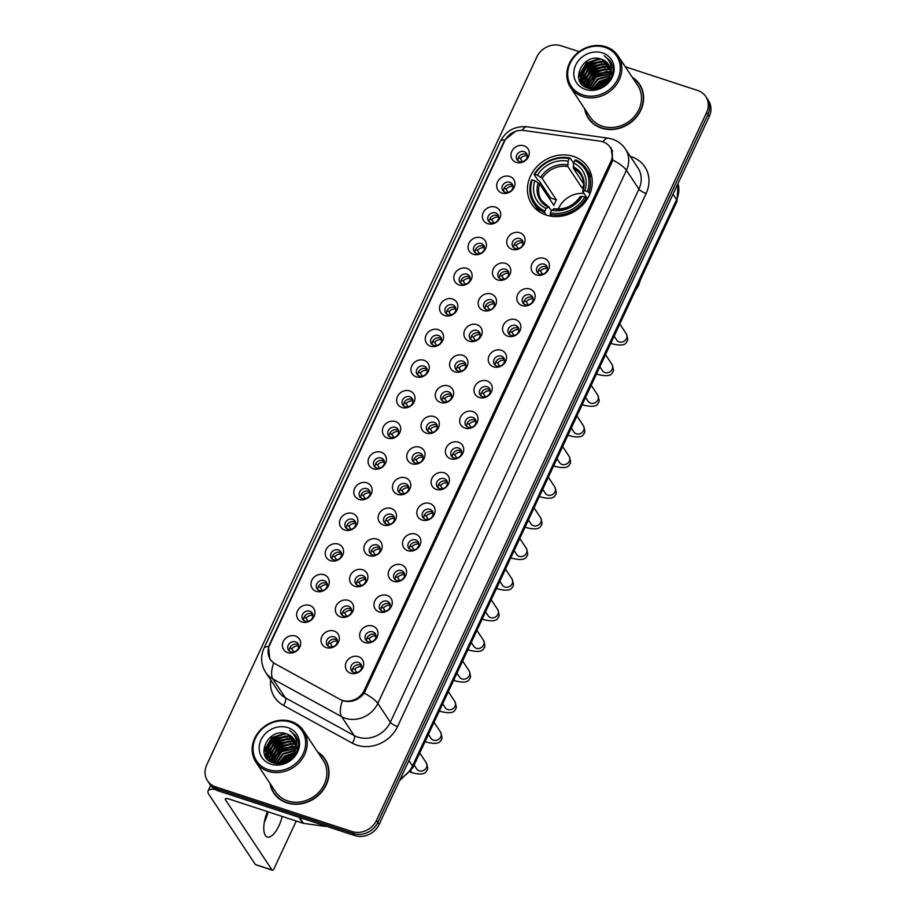 <?xml version="1.0" encoding="UTF-8"?>
<svg xmlns="http://www.w3.org/2000/svg" width="916" height="916" viewBox="0 0 916 916"><rect width="100%" height="100%" fill="white"/><g stroke="black" fill="none" stroke-linecap="round" stroke-linejoin="round"><path stroke-width="1.37" d="M573.519 156.407A33.606 29.564 -33.6 0 0 535.883 167.777A33.606 29.564 -33.6 0 0 531.841 204.302A33.606 29.564 -33.6 0 0 546.176 215.031A33.606 29.564 -33.6 0 0 583.813 203.673A33.606 29.564 -33.6 0 0 587.854 167.147A33.606 29.564 -33.6 0 0 573.519 156.407M501.968 193.036A9.515 8.37 146.4 0 1 497.514 182.021A9.515 8.37 146.4 0 1 509.697 176.445A9.515 8.37 146.4 0 1 514.151 187.459A9.515 8.37 146.4 0 1 501.968 193.036M509.823 182.273A5.702 5.015 -33.6 0 0 503.434 184.208A5.702 5.015 -33.6 0 0 502.747 190.414A5.702 5.015 -33.6 0 0 505.174 192.234A5.702 5.015 -33.6 0 0 511.563 190.299A5.702 5.015 -33.6 0 0 512.25 184.105A5.702 5.015 -33.6 0 0 509.823 182.273M487.678 223.676A9.515 8.37 146.4 0 1 483.224 212.661A9.515 8.37 146.4 0 1 495.407 207.085A9.515 8.37 146.4 0 1 499.861 218.1A9.515 8.37 146.4 0 1 487.678 223.676M495.533 212.913A5.702 5.015 -33.6 0 0 489.144 214.848A5.702 5.015 -33.6 0 0 488.457 221.042A5.702 5.015 -33.6 0 0 490.896 222.874A5.702 5.015 -33.6 0 0 497.285 220.939A5.702 5.015 -33.6 0 0 497.972 214.733A5.702 5.015 -33.6 0 0 495.533 212.913M473.389 254.316A9.515 8.37 146.4 0 1 468.935 243.29A9.515 8.37 146.4 0 1 481.129 237.725A9.515 8.37 146.4 0 1 485.583 248.74A9.515 8.37 146.4 0 1 473.389 254.316M481.244 243.553A5.702 5.015 -33.6 0 0 474.854 245.488A5.702 5.015 -33.6 0 0 474.167 251.682A5.702 5.015 -33.6 0 0 476.606 253.503A5.702 5.015 -33.6 0 0 482.995 251.579A5.702 5.015 -33.6 0 0 483.682 245.374A5.702 5.015 -33.6 0 0 481.244 243.553M459.099 284.956A9.515 8.37 146.4 0 1 454.645 273.93A9.515 8.37 146.4 0 1 466.839 268.365A9.515 8.37 146.4 0 1 471.293 279.38A9.515 8.37 146.4 0 1 459.099 284.956M466.954 274.193A5.702 5.015 -33.6 0 0 460.565 276.117A5.702 5.015 -33.6 0 0 459.878 282.323A5.702 5.015 -33.6 0 0 462.317 284.143A5.702 5.015 -33.6 0 0 468.706 282.22A5.702 5.015 -33.6 0 0 469.393 276.014A5.702 5.015 -33.6 0 0 466.954 274.193M444.81 315.596A9.515 8.37 146.4 0 1 440.367 304.57A9.515 8.37 146.4 0 1 452.55 298.994A9.515 8.37 146.4 0 1 457.004 310.02A9.515 8.37 146.4 0 1 444.81 315.596M452.676 304.833A5.702 5.015 -33.6 0 0 446.275 306.757A5.702 5.015 -33.6 0 0 445.6 312.963A5.702 5.015 -33.6 0 0 448.027 314.783A5.702 5.015 -33.6 0 0 454.416 312.86A5.702 5.015 -33.6 0 0 455.103 306.654A5.702 5.015 -33.6 0 0 452.676 304.833M430.531 346.225A9.515 8.37 146.4 0 1 426.077 335.21A9.515 8.37 146.4 0 1 438.26 329.634A9.515 8.37 146.4 0 1 442.714 340.66A9.515 8.37 146.4 0 1 430.531 346.225M438.386 335.474A5.702 5.015 -33.6 0 0 431.997 337.397A5.702 5.015 -33.6 0 0 431.31 343.603A5.702 5.015 -33.6 0 0 433.737 345.424A5.702 5.015 -33.6 0 0 440.138 343.5A5.702 5.015 -33.6 0 0 440.814 337.294A5.702 5.015 -33.6 0 0 438.386 335.474M416.242 376.865A9.515 8.37 146.4 0 1 411.788 365.85A9.515 8.37 146.4 0 1 423.982 360.274A9.515 8.37 146.4 0 1 428.425 371.301A9.515 8.37 146.4 0 1 416.242 376.865M424.097 366.102A5.702 5.015 -33.6 0 0 417.707 368.037A5.702 5.015 -33.6 0 0 417.02 374.243A5.702 5.015 -33.6 0 0 419.459 376.064A5.702 5.015 -33.6 0 0 425.848 374.129A5.702 5.015 -33.6 0 0 426.535 367.934A5.702 5.015 -33.6 0 0 424.097 366.102M401.952 407.505A9.515 8.37 146.4 0 1 397.498 396.491A9.515 8.37 146.4 0 1 409.692 390.914A9.515 8.37 146.4 0 1 414.147 401.929A9.515 8.37 146.4 0 1 401.952 407.505M409.807 396.743A5.702 5.015 -33.6 0 0 403.418 398.678A5.702 5.015 -33.6 0 0 402.731 404.883A5.702 5.015 -33.6 0 0 405.17 406.704A5.702 5.015 -33.6 0 0 411.559 404.769A5.702 5.015 -33.6 0 0 412.246 398.575A5.702 5.015 -33.6 0 0 409.807 396.743M387.663 438.146A9.515 8.37 146.4 0 1 383.22 427.131A9.515 8.37 146.4 0 1 395.403 421.555A9.515 8.37 146.4 0 1 399.857 432.57A9.515 8.37 146.4 0 1 387.663 438.146M395.529 427.383A5.702 5.015 -33.6 0 0 389.128 429.318A5.702 5.015 -33.6 0 0 388.453 435.512A5.702 5.015 -33.6 0 0 390.88 437.344A5.702 5.015 -33.6 0 0 397.269 435.409A5.702 5.015 -33.6 0 0 397.956 429.203A5.702 5.015 -33.6 0 0 395.529 427.383M373.385 468.786A9.515 8.37 146.4 0 1 368.93 457.76A9.515 8.37 146.4 0 1 381.113 452.195A9.515 8.37 146.4 0 1 385.567 463.21A9.515 8.37 146.4 0 1 373.385 468.786M381.239 458.023A5.702 5.015 -33.6 0 0 374.85 459.958A5.702 5.015 -33.6 0 0 374.163 466.152A5.702 5.015 -33.6 0 0 376.59 467.973A5.702 5.015 -33.6 0 0 382.98 466.049A5.702 5.015 -33.6 0 0 383.667 459.843A5.702 5.015 -33.6 0 0 381.239 458.023M359.095 499.426A9.515 8.37 146.4 0 1 354.641 488.4A9.515 8.37 146.4 0 1 366.835 482.835A9.515 8.37 146.4 0 1 371.278 493.85A9.515 8.37 146.4 0 1 359.095 499.426M366.95 488.663A5.702 5.015 -33.6 0 0 360.56 490.587A5.702 5.015 -33.6 0 0 359.874 496.793A5.702 5.015 -33.6 0 0 362.312 498.613A5.702 5.015 -33.6 0 0 368.701 496.69A5.702 5.015 -33.6 0 0 369.388 490.484A5.702 5.015 -33.6 0 0 366.95 488.663M344.805 530.055A9.515 8.37 146.4 0 1 340.351 519.04A9.515 8.37 146.4 0 1 352.546 513.464A9.515 8.37 146.4 0 1 357 524.49A9.515 8.37 146.4 0 1 344.805 530.055M352.66 519.303A5.702 5.015 -33.6 0 0 346.271 521.227A5.702 5.015 -33.6 0 0 345.584 527.433A5.702 5.015 -33.6 0 0 348.023 529.253A5.702 5.015 -33.6 0 0 354.412 527.33A5.702 5.015 -33.6 0 0 355.099 521.124A5.702 5.015 -33.6 0 0 352.66 519.303M330.516 560.695A9.515 8.37 146.4 0 1 326.062 549.68A9.515 8.37 146.4 0 1 338.256 544.104A9.515 8.37 146.4 0 1 342.71 555.13A9.515 8.37 146.4 0 1 330.516 560.695M338.37 549.943A5.702 5.015 -33.6 0 0 331.981 551.867A5.702 5.015 -33.6 0 0 331.294 558.073A5.702 5.015 -33.6 0 0 333.733 559.894A5.702 5.015 -33.6 0 0 340.122 557.97A5.702 5.015 -33.6 0 0 340.809 551.764A5.702 5.015 -33.6 0 0 338.37 549.943M316.238 591.335A9.515 8.37 146.4 0 1 311.784 580.32A9.515 8.37 146.4 0 1 323.966 574.744A9.515 8.37 146.4 0 1 328.42 585.771A9.515 8.37 146.4 0 1 316.238 591.335M324.092 580.572A5.702 5.015 -33.6 0 0 317.703 582.507A5.702 5.015 -33.6 0 0 317.016 588.713A5.702 5.015 -33.6 0 0 319.444 590.534A5.702 5.015 -33.6 0 0 325.833 588.599A5.702 5.015 -33.6 0 0 326.52 582.404A5.702 5.015 -33.6 0 0 324.092 580.572M301.948 621.975A9.515 8.37 146.4 0 1 297.494 610.961A9.515 8.37 146.4 0 1 309.677 605.384A9.515 8.37 146.4 0 1 314.131 616.399A9.515 8.37 146.4 0 1 301.948 621.975M309.803 611.212A5.702 5.015 -33.6 0 0 303.414 613.148A5.702 5.015 -33.6 0 0 302.727 619.353A5.702 5.015 -33.6 0 0 305.154 621.174A5.702 5.015 -33.6 0 0 311.555 619.239A5.702 5.015 -33.6 0 0 312.23 613.044A5.702 5.015 -33.6 0 0 309.803 611.212M287.658 652.616A9.515 8.37 146.4 0 1 283.204 641.601A9.515 8.37 146.4 0 1 295.399 636.025A9.515 8.37 146.4 0 1 299.853 647.04A9.515 8.37 146.4 0 1 287.658 652.616M295.513 641.853A5.702 5.015 -33.6 0 0 289.124 643.788A5.702 5.015 -33.6 0 0 288.437 649.982A5.702 5.015 -33.6 0 0 290.876 651.814A5.702 5.015 -33.6 0 0 297.265 649.879A5.702 5.015 -33.6 0 0 297.952 643.673A5.702 5.015 -33.6 0 0 295.513 641.853M516.246 162.395A9.515 8.37 146.4 0 1 511.804 151.38A9.515 8.37 146.4 0 1 523.986 145.804A9.515 8.37 146.4 0 1 528.44 156.831A9.515 8.37 146.4 0 1 516.246 162.395M524.101 151.632A5.702 5.015 -33.6 0 0 517.712 153.567A5.702 5.015 -33.6 0 0 517.025 159.773A5.702 5.015 -33.6 0 0 519.464 161.594A5.702 5.015 -33.6 0 0 525.853 159.659A5.702 5.015 -33.6 0 0 526.54 153.464A5.702 5.015 -33.6 0 0 524.101 151.632M512.044 249.312A9.515 8.37 146.4 0 1 507.59 238.286A9.515 8.37 146.4 0 1 519.773 232.721A9.515 8.37 146.4 0 1 524.227 243.736A9.515 8.37 146.4 0 1 512.044 249.312M519.899 238.549A5.702 5.015 -33.6 0 0 513.51 240.473A5.702 5.015 -33.6 0 0 512.823 246.679A5.702 5.015 -33.6 0 0 515.25 248.499A5.702 5.015 -33.6 0 0 521.639 246.576A5.702 5.015 -33.6 0 0 522.326 240.37A5.702 5.015 -33.6 0 0 519.899 238.549M497.754 279.952A9.515 8.37 146.4 0 1 493.3 268.926A9.515 8.37 146.4 0 1 505.483 263.361A9.515 8.37 146.4 0 1 509.937 274.376A9.515 8.37 146.4 0 1 497.754 279.952M505.609 269.19A5.702 5.015 -33.6 0 0 499.22 271.113A5.702 5.015 -33.6 0 0 498.533 277.319A5.702 5.015 -33.6 0 0 500.972 279.14A5.702 5.015 -33.6 0 0 507.361 277.216A5.702 5.015 -33.6 0 0 508.048 271.01A5.702 5.015 -33.6 0 0 505.609 269.19M483.465 310.581A9.515 8.37 146.4 0 1 479.011 299.566A9.515 8.37 146.4 0 1 491.205 293.99A9.515 8.37 146.4 0 1 495.659 305.017A9.515 8.37 146.4 0 1 483.465 310.581M491.32 299.83A5.702 5.015 -33.6 0 0 484.93 301.753A5.702 5.015 -33.6 0 0 484.243 307.959A5.702 5.015 -33.6 0 0 486.682 309.78A5.702 5.015 -33.6 0 0 493.071 307.856A5.702 5.015 -33.6 0 0 493.758 301.65A5.702 5.015 -33.6 0 0 491.32 299.83M469.175 341.221A9.515 8.37 146.4 0 1 464.721 330.207A9.515 8.37 146.4 0 1 476.915 324.63A9.515 8.37 146.4 0 1 481.369 335.657A9.515 8.37 146.4 0 1 469.175 341.221M477.03 330.47A5.702 5.015 -33.6 0 0 470.641 332.394A5.702 5.015 -33.6 0 0 469.954 338.599A5.702 5.015 -33.6 0 0 472.393 340.42A5.702 5.015 -33.6 0 0 478.782 338.485A5.702 5.015 -33.6 0 0 479.469 332.29A5.702 5.015 -33.6 0 0 477.03 330.47M454.886 371.862A9.515 8.37 146.4 0 1 450.443 360.847A9.515 8.37 146.4 0 1 462.626 355.271A9.515 8.37 146.4 0 1 467.08 366.297A9.515 8.37 146.4 0 1 454.886 371.862M462.752 361.099A5.702 5.015 -33.6 0 0 456.351 363.034A5.702 5.015 -33.6 0 0 455.676 369.24A5.702 5.015 -33.6 0 0 458.103 371.06A5.702 5.015 -33.6 0 0 464.492 369.125A5.702 5.015 -33.6 0 0 465.179 362.931A5.702 5.015 -33.6 0 0 462.752 361.099M440.607 402.502A9.515 8.37 146.4 0 1 436.153 391.487A9.515 8.37 146.4 0 1 448.336 385.911A9.515 8.37 146.4 0 1 452.79 396.926A9.515 8.37 146.4 0 1 440.607 402.502M448.462 391.739A5.702 5.015 -33.6 0 0 442.073 393.674A5.702 5.015 -33.6 0 0 441.386 399.868A5.702 5.015 -33.6 0 0 443.813 401.7A5.702 5.015 -33.6 0 0 450.214 399.765A5.702 5.015 -33.6 0 0 450.89 393.559A5.702 5.015 -33.6 0 0 448.462 391.739M426.318 433.142A9.515 8.37 146.4 0 1 421.864 422.116A9.515 8.37 146.4 0 1 434.058 416.551A9.515 8.37 146.4 0 1 438.501 427.566A9.515 8.37 146.4 0 1 426.318 433.142M434.173 422.379A5.702 5.015 -33.6 0 0 427.783 424.314A5.702 5.015 -33.6 0 0 427.096 430.509A5.702 5.015 -33.6 0 0 429.535 432.341A5.702 5.015 -33.6 0 0 435.924 430.405A5.702 5.015 -33.6 0 0 436.611 424.2A5.702 5.015 -33.6 0 0 434.173 422.379M412.028 463.782A9.515 8.37 146.4 0 1 407.574 452.756A9.515 8.37 146.4 0 1 419.768 447.191A9.515 8.37 146.4 0 1 424.223 458.206A9.515 8.37 146.4 0 1 412.028 463.782M419.883 453.019A5.702 5.015 -33.6 0 0 413.494 454.943A5.702 5.015 -33.6 0 0 412.807 461.149A5.702 5.015 -33.6 0 0 415.246 462.969A5.702 5.015 -33.6 0 0 421.635 461.046A5.702 5.015 -33.6 0 0 422.322 454.84A5.702 5.015 -33.6 0 0 419.883 453.019M397.739 494.422A9.515 8.37 146.4 0 1 393.296 483.396A9.515 8.37 146.4 0 1 405.479 477.831A9.515 8.37 146.4 0 1 409.933 488.846A9.515 8.37 146.4 0 1 397.739 494.422M405.605 483.659A5.702 5.015 -33.6 0 0 399.204 485.583A5.702 5.015 -33.6 0 0 398.529 491.789A5.702 5.015 -33.6 0 0 400.956 493.61A5.702 5.015 -33.6 0 0 407.345 491.686A5.702 5.015 -33.6 0 0 408.032 485.48A5.702 5.015 -33.6 0 0 405.605 483.659M383.46 525.051A9.515 8.37 146.4 0 1 379.006 514.036A9.515 8.37 146.4 0 1 391.189 508.46A9.515 8.37 146.4 0 1 395.643 519.486A9.515 8.37 146.4 0 1 383.46 525.051M391.315 514.3A5.702 5.015 -33.6 0 0 384.926 516.223A5.702 5.015 -33.6 0 0 384.239 522.429A5.702 5.015 -33.6 0 0 386.666 524.25A5.702 5.015 -33.6 0 0 393.067 522.326A5.702 5.015 -33.6 0 0 393.743 516.12A5.702 5.015 -33.6 0 0 391.315 514.3M369.171 555.691A9.515 8.37 146.4 0 1 364.717 544.677A9.515 8.37 146.4 0 1 376.911 539.1A9.515 8.37 146.4 0 1 381.354 550.127A9.515 8.37 146.4 0 1 369.171 555.691M377.026 544.94A5.702 5.015 -33.6 0 0 370.637 546.863A5.702 5.015 -33.6 0 0 369.95 553.069A5.702 5.015 -33.6 0 0 372.388 554.89A5.702 5.015 -33.6 0 0 378.777 552.955A5.702 5.015 -33.6 0 0 379.464 546.76A5.702 5.015 -33.6 0 0 377.026 544.94M354.881 586.332A9.515 8.37 146.4 0 1 350.427 575.317A9.515 8.37 146.4 0 1 362.621 569.741A9.515 8.37 146.4 0 1 367.076 580.767A9.515 8.37 146.4 0 1 354.881 586.332M362.736 575.569A5.702 5.015 -33.6 0 0 356.347 577.504A5.702 5.015 -33.6 0 0 355.66 583.71A5.702 5.015 -33.6 0 0 358.099 585.53A5.702 5.015 -33.6 0 0 364.488 583.595A5.702 5.015 -33.6 0 0 365.175 577.401A5.702 5.015 -33.6 0 0 362.736 575.569M340.592 616.972A9.515 8.37 146.4 0 1 336.138 605.957A9.515 8.37 146.4 0 1 348.332 600.381A9.515 8.37 146.4 0 1 352.786 611.396A9.515 8.37 146.4 0 1 340.592 616.972M348.446 606.209A5.702 5.015 -33.6 0 0 342.057 608.144A5.702 5.015 -33.6 0 0 341.37 614.338A5.702 5.015 -33.6 0 0 343.809 616.17A5.702 5.015 -33.6 0 0 350.198 614.235A5.702 5.015 -33.6 0 0 350.885 608.029A5.702 5.015 -33.6 0 0 348.446 606.209M326.314 647.612A9.515 8.37 146.4 0 1 321.86 636.586A9.515 8.37 146.4 0 1 334.042 631.021A9.515 8.37 146.4 0 1 338.496 642.036A9.515 8.37 146.4 0 1 326.314 647.612M334.168 636.849A5.702 5.015 -33.6 0 0 327.779 638.784A5.702 5.015 -33.6 0 0 327.092 644.978A5.702 5.015 -33.6 0 0 329.52 646.81A5.702 5.015 -33.6 0 0 335.909 644.875A5.702 5.015 -33.6 0 0 336.596 638.67A5.702 5.015 -33.6 0 0 334.168 636.849M536.398 274.949A9.515 8.37 146.4 0 1 531.956 263.923A9.515 8.37 146.4 0 1 544.138 258.358A9.515 8.37 146.4 0 1 548.592 269.373A9.515 8.37 146.4 0 1 536.398 274.949M544.264 264.186A5.702 5.015 -33.6 0 0 537.864 266.109A5.702 5.015 -33.6 0 0 537.188 272.315A5.702 5.015 -33.6 0 0 539.616 274.136A5.702 5.015 -33.6 0 0 546.005 272.212A5.702 5.015 -33.6 0 0 546.692 266.006A5.702 5.015 -33.6 0 0 544.264 264.186M522.12 305.578A9.515 8.37 146.4 0 1 517.666 294.563A9.515 8.37 146.4 0 1 529.849 288.987A9.515 8.37 146.4 0 1 534.303 300.013A9.515 8.37 146.4 0 1 522.12 305.578M529.975 294.826A5.702 5.015 -33.6 0 0 523.586 296.75A5.702 5.015 -33.6 0 0 522.899 302.956A5.702 5.015 -33.6 0 0 525.326 304.776A5.702 5.015 -33.6 0 0 531.715 302.853A5.702 5.015 -33.6 0 0 532.402 296.647A5.702 5.015 -33.6 0 0 529.975 294.826M507.83 336.218A9.515 8.37 146.4 0 1 503.376 325.203A9.515 8.37 146.4 0 1 515.571 319.627A9.515 8.37 146.4 0 1 520.013 330.653A9.515 8.37 146.4 0 1 507.83 336.218M515.685 325.455A5.702 5.015 -33.6 0 0 509.296 327.39A5.702 5.015 -33.6 0 0 508.609 333.596A5.702 5.015 -33.6 0 0 511.048 335.416A5.702 5.015 -33.6 0 0 517.437 333.481A5.702 5.015 -33.6 0 0 518.124 327.287A5.702 5.015 -33.6 0 0 515.685 325.455M493.541 366.858A9.515 8.37 146.4 0 1 489.087 355.843A9.515 8.37 146.4 0 1 501.281 350.267A9.515 8.37 146.4 0 1 505.735 361.282A9.515 8.37 146.4 0 1 493.541 366.858M501.395 356.095A5.702 5.015 -33.6 0 0 495.006 358.03A5.702 5.015 -33.6 0 0 494.319 364.236A5.702 5.015 -33.6 0 0 496.758 366.056A5.702 5.015 -33.6 0 0 503.147 364.121A5.702 5.015 -33.6 0 0 503.834 357.927A5.702 5.015 -33.6 0 0 501.395 356.095M479.251 397.498A9.515 8.37 146.4 0 1 474.797 386.483A9.515 8.37 146.4 0 1 486.991 380.907A9.515 8.37 146.4 0 1 491.445 391.922A9.515 8.37 146.4 0 1 479.251 397.498M487.106 386.735A5.702 5.015 -33.6 0 0 480.717 388.67A5.702 5.015 -33.6 0 0 480.03 394.865A5.702 5.015 -33.6 0 0 482.469 396.697A5.702 5.015 -33.6 0 0 488.858 394.762A5.702 5.015 -33.6 0 0 489.545 388.556A5.702 5.015 -33.6 0 0 487.106 386.735M464.973 428.138A9.515 8.37 146.4 0 1 460.519 417.112A9.515 8.37 146.4 0 1 472.702 411.547A9.515 8.37 146.4 0 1 477.156 422.562A9.515 8.37 146.4 0 1 464.973 428.138M472.828 417.375A5.702 5.015 -33.6 0 0 466.439 419.31A5.702 5.015 -33.6 0 0 465.752 425.505A5.702 5.015 -33.6 0 0 468.179 427.325A5.702 5.015 -33.6 0 0 474.568 425.402A5.702 5.015 -33.6 0 0 475.255 419.196A5.702 5.015 -33.6 0 0 472.828 417.375M450.683 458.779A9.515 8.37 146.4 0 1 446.229 447.752A9.515 8.37 146.4 0 1 458.412 442.188A9.515 8.37 146.4 0 1 462.866 453.202A9.515 8.37 146.4 0 1 450.683 458.779M458.538 448.016A5.702 5.015 -33.6 0 0 452.149 449.939A5.702 5.015 -33.6 0 0 451.462 456.145A5.702 5.015 -33.6 0 0 453.889 457.966A5.702 5.015 -33.6 0 0 460.29 456.042A5.702 5.015 -33.6 0 0 460.966 449.836A5.702 5.015 -33.6 0 0 458.538 448.016M436.394 489.419A9.515 8.37 146.4 0 1 431.94 478.392A9.515 8.37 146.4 0 1 444.134 472.816A9.515 8.37 146.4 0 1 448.577 483.843A9.515 8.37 146.4 0 1 436.394 489.419M444.249 478.656A5.702 5.015 -33.6 0 0 437.859 480.579A5.702 5.015 -33.6 0 0 437.172 486.785A5.702 5.015 -33.6 0 0 439.611 488.606A5.702 5.015 -33.6 0 0 446 486.682A5.702 5.015 -33.6 0 0 446.687 480.476A5.702 5.015 -33.6 0 0 444.249 478.656M422.104 520.048A9.515 8.37 146.4 0 1 417.65 509.033A9.515 8.37 146.4 0 1 429.844 503.457A9.515 8.37 146.4 0 1 434.299 514.483A9.515 8.37 146.4 0 1 422.104 520.048M429.959 509.296A5.702 5.015 -33.6 0 0 423.57 511.22A5.702 5.015 -33.6 0 0 422.883 517.425A5.702 5.015 -33.6 0 0 425.322 519.246A5.702 5.015 -33.6 0 0 431.711 517.322A5.702 5.015 -33.6 0 0 432.398 511.117A5.702 5.015 -33.6 0 0 429.959 509.296M407.815 550.688A9.515 8.37 146.4 0 1 403.372 539.673A9.515 8.37 146.4 0 1 415.555 534.097A9.515 8.37 146.4 0 1 420.009 545.123A9.515 8.37 146.4 0 1 407.815 550.688M415.681 539.925A5.702 5.015 -33.6 0 0 409.28 541.86A5.702 5.015 -33.6 0 0 408.605 548.066A5.702 5.015 -33.6 0 0 411.032 549.886A5.702 5.015 -33.6 0 0 417.421 547.951A5.702 5.015 -33.6 0 0 418.108 541.757A5.702 5.015 -33.6 0 0 415.681 539.925M393.536 581.328A9.515 8.37 146.4 0 1 389.082 570.313A9.515 8.37 146.4 0 1 401.265 564.737A9.515 8.37 146.4 0 1 405.719 575.752A9.515 8.37 146.4 0 1 393.536 581.328M401.391 570.565A5.702 5.015 -33.6 0 0 395.002 572.5A5.702 5.015 -33.6 0 0 394.315 578.706A5.702 5.015 -33.6 0 0 396.743 580.526A5.702 5.015 -33.6 0 0 403.143 578.591A5.702 5.015 -33.6 0 0 403.819 572.397A5.702 5.015 -33.6 0 0 401.391 570.565M379.247 611.968A9.515 8.37 146.4 0 1 374.793 600.953A9.515 8.37 146.4 0 1 386.987 595.377A9.515 8.37 146.4 0 1 391.43 606.392A9.515 8.37 146.4 0 1 379.247 611.968M387.102 601.205A5.702 5.015 -33.6 0 0 380.713 603.14A5.702 5.015 -33.6 0 0 380.025 609.335A5.702 5.015 -33.6 0 0 382.464 611.167A5.702 5.015 -33.6 0 0 388.853 609.232A5.702 5.015 -33.6 0 0 389.54 603.026A5.702 5.015 -33.6 0 0 387.102 601.205M364.957 642.608A9.515 8.37 146.4 0 1 360.503 631.582A9.515 8.37 146.4 0 1 372.697 626.017A9.515 8.37 146.4 0 1 377.152 637.032A9.515 8.37 146.4 0 1 364.957 642.608M372.812 631.845A5.702 5.015 -33.6 0 0 366.423 633.78A5.702 5.015 -33.6 0 0 365.736 639.975A5.702 5.015 -33.6 0 0 368.175 641.795A5.702 5.015 -33.6 0 0 374.564 639.872A5.702 5.015 -33.6 0 0 375.251 633.666A5.702 5.015 -33.6 0 0 372.812 631.845M350.668 673.249A9.515 8.37 146.4 0 1 346.225 662.222A9.515 8.37 146.4 0 1 358.408 656.658A9.515 8.37 146.4 0 1 362.862 667.672A9.515 8.37 146.4 0 1 350.668 673.249M358.522 662.486A5.702 5.015 -33.6 0 0 352.133 664.409A5.702 5.015 -33.6 0 0 351.446 670.615A5.702 5.015 -33.6 0 0 353.885 672.436A5.702 5.015 -33.6 0 0 360.274 670.512A5.702 5.015 -33.6 0 0 360.961 664.306A5.702 5.015 -33.6 0 0 358.522 662.486M503.8 191.524A5.702 5.015 146.4 0 1 505.701 186.108A5.702 5.015 146.4 0 1 511.483 184.792A5.702 5.015 146.4 0 1 512.868 185.501M489.51 222.153A5.702 5.015 146.4 0 1 491.423 216.749A5.702 5.015 146.4 0 1 497.205 215.432A5.702 5.015 146.4 0 1 498.579 216.142M475.221 252.793A5.702 5.015 146.4 0 1 477.133 247.389A5.702 5.015 146.4 0 1 482.915 246.072A5.702 5.015 146.4 0 1 484.289 246.782M460.931 283.433A5.702 5.015 146.4 0 1 462.843 278.017A5.702 5.015 146.4 0 1 468.626 276.701A5.702 5.015 146.4 0 1 470.011 277.422M446.653 314.074A5.702 5.015 146.4 0 1 448.554 308.658A5.702 5.015 146.4 0 1 454.336 307.341A5.702 5.015 146.4 0 1 455.721 308.051M432.363 344.714A5.702 5.015 146.4 0 1 434.276 339.298A5.702 5.015 146.4 0 1 440.046 337.981A5.702 5.015 146.4 0 1 441.432 338.691M418.074 375.354A5.702 5.015 146.4 0 1 419.986 369.938A5.702 5.015 146.4 0 1 425.768 368.621A5.702 5.015 146.4 0 1 427.142 369.331M403.784 405.994A5.702 5.015 146.4 0 1 405.696 400.578A5.702 5.015 146.4 0 1 411.479 399.262A5.702 5.015 146.4 0 1 412.864 399.971M389.506 436.623A5.702 5.015 146.4 0 1 391.407 431.218A5.702 5.015 146.4 0 1 397.189 429.902A5.702 5.015 146.4 0 1 398.575 430.612M375.216 467.263A5.702 5.015 146.4 0 1 377.129 461.859A5.702 5.015 146.4 0 1 382.899 460.542A5.702 5.015 146.4 0 1 384.285 461.252M360.927 497.903A5.702 5.015 146.4 0 1 362.839 492.487A5.702 5.015 146.4 0 1 368.621 491.171A5.702 5.015 146.4 0 1 369.995 491.892M346.637 528.543A5.702 5.015 146.4 0 1 348.549 523.128A5.702 5.015 146.4 0 1 354.332 521.811A5.702 5.015 146.4 0 1 355.706 522.521M332.348 559.184A5.702 5.015 146.4 0 1 334.26 553.768A5.702 5.015 146.4 0 1 340.042 552.451A5.702 5.015 146.4 0 1 341.428 553.161M318.07 589.824A5.702 5.015 146.4 0 1 319.97 584.408A5.702 5.015 146.4 0 1 325.752 583.091A5.702 5.015 146.4 0 1 327.138 583.801M303.78 620.464A5.702 5.015 146.4 0 1 305.692 615.048A5.702 5.015 146.4 0 1 311.463 613.731A5.702 5.015 146.4 0 1 312.848 614.441M289.49 651.093A5.702 5.015 146.4 0 1 291.403 645.688A5.702 5.015 146.4 0 1 297.185 644.372A5.702 5.015 146.4 0 1 298.559 645.082M518.078 160.884A5.702 5.015 146.4 0 1 519.99 155.468A5.702 5.015 146.4 0 1 525.773 154.151A5.702 5.015 146.4 0 1 527.158 154.861M513.876 247.789A5.702 5.015 146.4 0 1 515.788 242.374A5.702 5.015 146.4 0 1 521.559 241.057A5.702 5.015 146.4 0 1 522.944 241.778M499.586 278.43A5.702 5.015 146.4 0 1 501.499 273.014A5.702 5.015 146.4 0 1 507.281 271.697A5.702 5.015 146.4 0 1 508.655 272.418M485.297 309.07A5.702 5.015 146.4 0 1 487.209 303.654A5.702 5.015 146.4 0 1 492.991 302.337A5.702 5.015 146.4 0 1 494.365 303.047M471.007 339.71A5.702 5.015 146.4 0 1 472.919 334.294A5.702 5.015 146.4 0 1 478.702 332.977A5.702 5.015 146.4 0 1 480.087 333.687M456.729 370.35A5.702 5.015 146.4 0 1 458.63 364.934A5.702 5.015 146.4 0 1 464.412 363.618A5.702 5.015 146.4 0 1 465.797 364.328M442.439 400.979A5.702 5.015 146.4 0 1 444.352 395.575A5.702 5.015 146.4 0 1 450.122 394.258A5.702 5.015 146.4 0 1 451.508 394.968M428.15 431.619A5.702 5.015 146.4 0 1 430.062 426.215A5.702 5.015 146.4 0 1 435.844 424.898A5.702 5.015 146.4 0 1 437.218 425.608M413.86 462.259A5.702 5.015 146.4 0 1 415.772 456.844A5.702 5.015 146.4 0 1 421.555 455.527A5.702 5.015 146.4 0 1 422.94 456.248M399.582 492.9A5.702 5.015 146.4 0 1 401.483 487.484A5.702 5.015 146.4 0 1 407.265 486.167A5.702 5.015 146.4 0 1 408.65 486.877M385.293 523.54A5.702 5.015 146.4 0 1 387.205 518.124A5.702 5.015 146.4 0 1 392.975 516.807A5.702 5.015 146.4 0 1 394.361 517.517M371.003 554.18A5.702 5.015 146.4 0 1 372.915 548.764A5.702 5.015 146.4 0 1 378.697 547.447A5.702 5.015 146.4 0 1 380.071 548.157M356.713 584.82A5.702 5.015 146.4 0 1 358.625 579.404A5.702 5.015 146.4 0 1 364.408 578.088A5.702 5.015 146.4 0 1 365.782 578.798M342.424 615.449A5.702 5.015 146.4 0 1 344.336 610.045A5.702 5.015 146.4 0 1 350.118 608.728A5.702 5.015 146.4 0 1 351.504 609.438M328.146 646.089A5.702 5.015 146.4 0 1 330.046 640.685A5.702 5.015 146.4 0 1 335.829 639.368A5.702 5.015 146.4 0 1 337.214 640.078M538.23 273.426A5.702 5.015 146.4 0 1 540.142 268.01A5.702 5.015 146.4 0 1 545.925 266.693A5.702 5.015 146.4 0 1 547.31 267.403M523.952 304.066A5.702 5.015 146.4 0 1 525.864 298.65A5.702 5.015 146.4 0 1 531.635 297.334A5.702 5.015 146.4 0 1 533.02 298.043M509.662 334.706A5.702 5.015 146.4 0 1 511.575 329.291A5.702 5.015 146.4 0 1 517.357 327.974A5.702 5.015 146.4 0 1 518.731 328.684M495.373 365.347A5.702 5.015 146.4 0 1 497.285 359.931A5.702 5.015 146.4 0 1 503.067 358.614A5.702 5.015 146.4 0 1 504.441 359.324M481.083 395.975A5.702 5.015 146.4 0 1 482.995 390.571A5.702 5.015 146.4 0 1 488.778 389.254A5.702 5.015 146.4 0 1 490.163 389.964M466.805 426.616A5.702 5.015 146.4 0 1 468.706 421.211A5.702 5.015 146.4 0 1 474.488 419.894A5.702 5.015 146.4 0 1 475.873 420.604M452.515 457.256A5.702 5.015 146.4 0 1 454.428 451.84A5.702 5.015 146.4 0 1 460.198 450.523A5.702 5.015 146.4 0 1 461.584 451.245M438.226 487.896A5.702 5.015 146.4 0 1 440.138 482.48A5.702 5.015 146.4 0 1 445.92 481.163A5.702 5.015 146.4 0 1 447.294 481.873M423.936 518.536A5.702 5.015 146.4 0 1 425.848 513.12A5.702 5.015 146.4 0 1 431.631 511.804A5.702 5.015 146.4 0 1 433.016 512.513M409.658 549.176A5.702 5.015 146.4 0 1 411.559 543.76A5.702 5.015 146.4 0 1 417.341 542.444A5.702 5.015 146.4 0 1 418.726 543.154M395.369 579.817A5.702 5.015 146.4 0 1 397.281 574.401A5.702 5.015 146.4 0 1 403.051 573.084A5.702 5.015 146.4 0 1 404.437 573.794M381.079 610.445A5.702 5.015 146.4 0 1 382.991 605.041A5.702 5.015 146.4 0 1 388.773 603.724A5.702 5.015 146.4 0 1 390.147 604.434M366.789 641.086A5.702 5.015 146.4 0 1 368.701 635.681A5.702 5.015 146.4 0 1 374.484 634.364A5.702 5.015 146.4 0 1 375.858 635.074M352.5 671.726A5.702 5.015 146.4 0 1 354.412 666.31A5.702 5.015 146.4 0 1 360.194 664.993A5.702 5.015 146.4 0 1 361.58 665.714M600.083 141.144A17.118 15.057 146.4 0 1 602.785 141.774A17.118 15.057 146.4 0 1 610.09 147.236A17.118 15.057 146.4 0 1 610.8 161.605L364.259 690.309A17.118 15.057 146.4 0 1 339.825 699.263L275.155 663.814A17.118 15.057 146.4 0 1 270.346 659.428A17.118 15.057 146.4 0 1 269.636 645.059L504.624 141.121A17.118 15.057 146.4 0 1 523.86 130.473L600.083 141.144M584.626 108.683A30.755 27.045 -33.6 0 0 588.358 118.313A30.755 27.045 -33.6 0 0 601.468 128.137A30.755 27.045 -33.6 0 0 635.91 117.74A30.755 27.045 -33.6 0 0 639.597 84.318A30.755 27.045 -33.6 0 0 632.177 77.139M587.625 116.515A30.755 27.045 -33.6 0 0 589.045 119.309M270.002 783.398A30.755 27.045 -33.6 0 0 273.735 793.027A30.755 27.045 -33.6 0 0 286.845 802.851A30.755 27.045 -33.6 0 0 321.287 792.455A30.755 27.045 -33.6 0 0 324.974 759.032A30.755 27.045 -33.6 0 0 317.554 751.853M273.002 791.229A30.755 27.045 -33.6 0 0 274.422 794.023M611.006 147.659L612.793 160.048L611.957 162.361L364.179 693.183C359.026 699.641 352.546 702.332 344.725 701.232L342.504 700.603A22.19 9.584 118.7 0 0 341.622 716.667L272.876 678.985A25.362 22.305 146.4 0 1 265.755 672.481L278.258 691.328A25.362 22.305 -33.6 0 0 285.38 697.832L354.126 735.514A25.362 22.305 -33.6 0 0 357.824 737.105A25.362 22.305 -33.6 0 0 390.33 722.255L638.933 189.12A25.362 22.305 -33.6 0 0 637.88 167.834L625.376 148.987A25.362 22.305 146.4 0 1 626.43 170.273A22.19 6.023 -155 0 0 612.793 160.048M579.13 51.662L561.222 45.8A19.018 16.728 -33.6 0 0 536.845 56.941L206.753 764.837A19.018 16.728 -33.6 0 0 207.543 780.798L210.211 784.817A19.018 16.728 -33.6 0 0 218.317 790.897L354.778 835.575L353.439 833.56A19.018 16.728 -33.6 0 0 377.816 822.419L707.919 114.523A19.018 16.728 -33.6 0 0 707.129 98.562A19.018 16.728 -33.6 0 1 707.919 114.523L377.816 822.419A19.018 16.728 -33.6 0 1 353.439 833.56L216.989 788.882L353.439 833.56L352.11 831.545A19.018 16.728 -33.6 0 0 376.487 820.404L706.58 112.508A19.018 16.728 -33.6 0 0 705.789 96.546A19.018 16.728 -33.6 0 0 697.683 90.478L625.307 66.776M208.871 782.814A19.018 16.728 -33.6 0 0 216.989 788.882A19.018 16.728 -33.6 0 1 208.871 782.814M630.3 156.407A31.705 27.881 146.4 0 1 646.146 193.448L397.544 726.583A31.705 27.881 146.4 0 1 356.908 745.155A31.705 27.881 146.4 0 1 352.294 743.151L283.548 705.469A6.343 2.737 -61.3 0 0 285.38 697.832L272.876 678.985A22.19 9.584 118.7 0 1 273.724 663.001L269.819 659.108L268.537 646.707L269.258 644.978L503.983 141.625L504.865 139.908L515.33 131.423M207.543 780.798A19.018 16.728 -33.6 0 0 215.649 786.878L352.11 831.545M325.615 760.051A30.755 27.045 -33.6 0 0 323.6 757.658M640.238 85.348A30.755 27.045 -33.6 0 0 638.223 82.955M354.778 835.575A19.018 16.728 -33.6 0 0 379.155 824.423L709.247 116.538A19.018 16.728 -33.6 0 0 708.457 100.565L705.789 96.546M582.885 94.943A27.262 23.976 -33.6 0 0 617.831 78.971A27.262 23.976 -33.6 0 0 605.064 47.38A27.262 23.976 -33.6 0 0 570.118 63.353A27.262 23.976 -33.6 0 0 582.885 94.943M582.702 96.558A28.533 25.098 -33.6 0 0 614.659 86.906A28.533 25.098 -33.6 0 0 618.082 55.899A28.533 25.098 -33.6 0 0 605.911 46.785A28.533 25.098 -33.6 0 0 573.954 56.426A28.533 25.098 -33.6 0 0 570.531 87.444A28.533 25.098 -33.6 0 0 582.702 96.558M570.531 87.444L590.202 117.088A28.533 25.098 -33.6 0 0 602.373 126.202A28.533 25.098 -33.6 0 0 634.33 116.561A28.533 25.098 -33.6 0 0 637.754 85.543L618.082 55.899M641.658 88.131A30.434 26.77 -33.6 0 0 640.673 86.505L639.334 84.501A30.434 26.77 -33.6 0 0 632.601 77.78M585.049 109.325A30.434 26.77 -33.6 0 0 588.622 118.141A30.434 26.77 -33.6 0 0 601.594 127.862A30.434 26.77 -33.6 0 0 635.681 117.58A30.434 26.77 -33.6 0 0 639.334 84.501M596.923 87.856L600.839 83.917L607.354 80.929M598.045 87.558L601.251 84.535L606.632 81.856M593.602 88.245L599.167 81.398L609.071 77.986M594.312 88.222L599.591 82.028L608.751 78.65M591.141 88.073L597.507 78.891L609.987 75.604M591.702 88.154L597.919 79.509L609.816 76.165M589.125 87.593L595.835 76.371L610.457 73.532M589.595 87.73L596.259 77.001L610.377 74.024M587.522 87.959C600.129 93.111 616.434 78.41 612.449 65.505L610.48 61.166L604.217 55.784C611.533 61.509 613.193 68.826 609.186 77.723A15.847 13.946 -33.6 0 0 608.522 64.429A15.847 13.946 -33.6 0 0 601.766 59.357C582.908 51.548 568.573 82.703 587.522 87.959L587.454 87.341M587.419 86.917L594.175 73.864L610.606 71.654M587.82 87.1L594.587 74.494L610.594 72.112M586.309 87.467L586.034 86.482M585.954 86.081L585.782 84.753L592.503 71.345L608.018 68.78L610.525 69.937M586.572 87.593L586.377 86.711M586.297 86.299L592.915 71.975L608.43 69.41L610.56 70.349M585.267 86.539L584.82 85.474M584.694 85.108L584.11 82.245L590.831 68.837L606.346 66.273L610.239 68.345M585.69 87.169L583.778 84.364M585.53 86.814L585.106 85.738M584.992 85.36L584.523 82.875L591.255 69.467L606.758 66.902L610.319 68.734M586.057 87.352L584.351 85.337M583.606 84.02L582.439 79.726L589.171 66.318L604.686 63.754L609.781 66.879M584.568 85.646L584.019 84.65M583.858 84.306L582.862 80.356L589.583 66.948L605.098 64.383L609.907 67.234M609.186 77.723C604.583 86.07 597.953 89.367 589.286 87.638L582.69 82.818L580.778 77.219L587.5 63.811L603.014 61.246L609.163 65.505M589.698 88.268L582.69 82.818M582.897 83.138L581.191 77.849L587.923 64.441L603.426 61.876L609.335 65.838M611.35 73.807L612.163 74.116M611.212 71.929L612.06 72.375M611.144 72.341L612.106 72.799M601.766 59.357L608.602 64.544M602.488 52.91A20.919 18.4 -33.6 0 0 575.672 65.173A20.919 18.4 -33.6 0 0 585.461 89.413A20.919 18.4 -33.6 0 0 612.277 77.162A20.919 18.4 -33.6 0 0 602.488 52.91M588.622 118.141L589.95 120.156A30.434 26.77 -33.6 0 0 591.072 121.702M604.217 55.784L610.491 61.189M578.603 77.379L586.744 63.193L600.747 59.013M580.297 82.119L580.755 76.784M581.271 75.078L588.415 65.7L602.247 61.521M581.935 84.329L581.992 81.638M582.026 81.398L582.416 79.291M582.942 77.585L590.076 68.219L603.919 64.028M584.603 80.104L591.747 70.727L605.579 66.547M586.274 82.612L593.419 73.234L607.251 69.055M587.946 85.131L595.079 75.753L608.911 71.574M595.32 88.131L600.083 83.287L608.247 79.566M578.465 76.2L586.538 62.872L599.293 58.658M580.08 81.753L580.744 75.73M581.591 73.463L588.209 65.391L600.484 61.166M581.74 84.1L581.797 81.226M581.843 80.906L582.416 78.238M583.263 75.982L589.87 67.898L602.155 63.685M584.923 78.49L591.541 70.418L603.816 66.192M586.595 81.009L593.202 72.925L605.487 68.711M588.255 83.516L594.873 75.444L607.148 71.219M594.862 88.188L599.877 82.978L608.476 79.154M584.007 193.436A23.461 20.633 -33.6 0 0 558.279 209.031M546.325 215.077L544.677 212.604L544.871 210.989A30.182 26.553 -33.6 0 1 532.299 179.891L534.864 180.738A27.262 23.976 -33.6 0 0 546.062 208.436L548.97 207.119L551.375 210.749M549.852 199.356A30.114 26.495 146.4 0 1 550.608 198.005L539.1 180.658L537.669 179.88L534.097 174.498L534.875 174.361A30.182 26.553 -33.6 0 1 569.283 158.64L568.092 161.193A27.262 23.976 -33.6 0 0 537.452 175.208L542.146 178.334L556.47 199.917A23.461 20.633 -33.6 0 0 553.894 205.447L539.57 183.864L534.864 180.738M583.4 188.41A23.461 20.633 -33.6 0 0 582.198 188.158L567.874 166.575L568.092 161.193M532.299 179.891L531.52 180.028A31.442 27.663 -33.6 0 0 533.971 203.615L537.543 208.985A31.442 27.663 -33.6 0 0 540.142 212.26M550.23 214.424A31.442 27.663 -33.6 0 0 586.263 197.948L584.82 197.089A30.182 26.553 -33.6 0 1 550.413 212.81L550.23 214.424L551.443 216.256M587.122 199.241L586.263 197.948M533.971 203.615A31.442 27.663 -33.6 0 0 544.677 212.604M569.283 158.64L570.13 158.021A31.442 27.663 -33.6 0 0 534.097 174.498M570.13 158.021L573.611 163.266M550.413 212.81L551.604 210.256A27.262 23.976 -33.6 0 0 582.244 196.242L584.82 197.089M546.062 208.436L544.871 210.989M537.452 175.208L534.875 174.361M582.244 196.242L580.24 197.169M554.512 208.94L551.604 210.256M538.161 182.708A24.389 21.457 -33.6 0 0 547.997 207.05L548.97 207.119M591.954 177.887A31.442 27.663 -33.6 0 0 589.95 174.223L586.389 168.842A31.442 27.663 -33.6 0 0 575.683 159.842L574.824 160.449A30.182 26.553 -33.6 0 1 587.396 191.559L588.839 192.417A31.442 27.663 -33.6 0 0 586.389 168.842M588.839 192.417L589.858 193.952M587.396 191.559L584.832 190.711A27.262 23.976 -33.6 0 0 573.634 163.014L574.824 160.449M587.477 198.669L582.816 191.639L584.832 190.711M573.634 163.014L573.416 168.384L583.687 183.864M582.816 191.639L583.045 191.02A24.389 21.457 -33.6 0 0 573.21 166.678M583.71 184.906L582.198 188.158M556.47 199.917L550.608 198.005M547.436 268.365A6.973 6.137 -33.6 0 0 540.509 271.113L542.593 274.25M538.631 269.991L540.509 271.113M533.158 299.005A6.973 6.137 -33.6 0 0 526.219 301.742L528.303 304.891M524.341 300.631L526.219 301.742M518.868 329.645A6.973 6.137 -33.6 0 0 511.93 332.382L514.025 335.531M510.063 331.271L511.93 332.382M504.579 360.286A6.973 6.137 -33.6 0 0 497.651 363.022L499.735 366.171M495.774 361.912L497.651 363.022M490.289 390.914A6.973 6.137 -33.6 0 0 483.362 393.662L485.446 396.811M481.484 392.552L483.362 393.662M475.999 421.555A6.973 6.137 -33.6 0 0 469.072 424.303L471.156 427.44M467.194 423.192L469.072 424.303M461.721 452.195A6.973 6.137 -33.6 0 0 454.783 454.943L456.878 458.08M452.916 453.821L454.783 454.943M447.432 482.835A6.973 6.137 -33.6 0 0 440.504 485.583L442.588 488.72M438.627 484.461L440.504 485.583M433.142 513.475A6.973 6.137 -33.6 0 0 426.215 516.212L428.299 519.361M424.337 515.101L426.215 516.212M418.852 544.115A6.973 6.137 -33.6 0 0 411.925 546.852L414.009 550.001M410.047 545.741L411.925 546.852M404.574 574.756A6.973 6.137 -33.6 0 0 397.636 577.492L399.72 580.641M395.758 576.382L397.636 577.492M390.285 605.384A6.973 6.137 -33.6 0 0 383.346 608.132L385.441 611.281M381.48 607.022L383.346 608.132M375.995 636.025A6.973 6.137 -33.6 0 0 369.068 638.773L371.152 641.91M367.19 637.662L369.068 638.773M361.705 666.665A6.973 6.137 -33.6 0 0 354.778 669.413L356.862 672.55M352.9 668.291L354.778 669.413M523.082 242.729A6.973 6.137 -33.6 0 0 516.143 245.477L518.227 248.614M514.265 244.366L516.143 245.477M508.792 273.369A6.973 6.137 -33.6 0 0 501.853 276.117L503.949 279.254M499.987 274.995L501.853 276.117M494.503 304.009A6.973 6.137 -33.6 0 0 487.575 306.745L489.659 309.894M485.698 305.635L487.575 306.745M480.213 334.649A6.973 6.137 -33.6 0 0 473.286 337.386L475.37 340.534M471.408 336.275L473.286 337.386M465.923 365.289A6.973 6.137 -33.6 0 0 458.996 368.026L461.08 371.175M457.118 366.915L458.996 368.026M451.645 395.93A6.973 6.137 -33.6 0 0 444.707 398.666L446.802 401.815M442.84 397.555L444.707 398.666M437.356 426.558A6.973 6.137 -33.6 0 0 430.428 429.306L432.512 432.455M428.551 428.196L430.428 429.306M423.066 457.199A6.973 6.137 -33.6 0 0 416.139 459.947L418.223 463.084M414.261 458.836L416.139 459.947M408.776 487.839A6.973 6.137 -33.6 0 0 401.849 490.587L403.933 493.724M399.971 489.465L401.849 490.587M394.498 518.479A6.973 6.137 -33.6 0 0 387.56 521.215L389.644 524.364M385.682 520.105L387.56 521.215M380.209 549.119A6.973 6.137 -33.6 0 0 373.27 551.856L375.365 555.004M371.404 550.745L373.27 551.856M365.919 579.759A6.973 6.137 -33.6 0 0 358.992 582.496L361.076 585.645M357.114 581.385L358.992 582.496M351.63 610.399A6.973 6.137 -33.6 0 0 344.702 613.136L346.786 616.285M342.824 612.025L344.702 613.136M337.351 641.028A6.973 6.137 -33.6 0 0 330.413 643.776L332.497 646.925M328.535 642.666L330.413 643.776M527.284 155.823A6.973 6.137 -33.6 0 0 520.357 158.56L522.441 161.708M518.479 157.449L520.357 158.56M264.907 819.373A25.362 9.904 108.1 0 0 267.472 811.622M268.125 811.828A20.289 7.923 -71.9 0 1 264.861 821.16A20.289 7.923 -71.9 0 1 264.323 822.27M267.426 811.599A20.289 7.923 108.1 0 0 267.289 837.006A20.289 7.923 108.1 0 0 278.933 825.763A20.289 7.923 108.1 0 0 282.208 816.442M215.031 789.409A25.362 6.881 -155 0 0 208.069 790.943A25.362 6.881 -155 0 0 208.859 794.39L255.369 864.509L272.018 869.948L225.508 799.84A6.343 1.718 25 0 1 225.302 798.981A6.343 1.718 25 0 1 229.389 799.141L302.921 823.221L298.994 817.312M272.018 869.948A3.172 1.237 108.1 0 0 272.315 870.2L255.679 864.75A3.172 1.237 -71.9 0 1 255.369 864.509M272.315 870.2A3.172 1.237 108.1 0 0 274.136 868.448L296.246 821.034M326.119 826.186A3.172 2.794 146.4 0 1 324.688 826.312L303.414 823.335A3.172 2.794 146.4 0 1 302.921 823.221M268.262 769.658A27.262 23.976 -33.6 0 0 303.207 753.685A27.262 23.976 -33.6 0 0 290.441 722.094A27.262 23.976 -33.6 0 0 255.495 738.067A27.262 23.976 -33.6 0 0 268.262 769.658M268.079 771.261A28.533 25.098 -33.6 0 0 300.036 761.62A28.533 25.098 -33.6 0 0 303.459 730.602A28.533 25.098 -33.6 0 0 291.288 721.487A28.533 25.098 -33.6 0 0 259.331 731.14A28.533 25.098 -33.6 0 0 255.907 762.146A28.533 25.098 -33.6 0 0 268.079 771.261M255.907 762.146L275.579 791.802A28.533 25.098 -33.6 0 0 287.75 800.916A28.533 25.098 -33.6 0 0 319.707 791.275A28.533 25.098 -33.6 0 0 323.13 760.257L303.459 730.602M327.035 762.845A30.434 26.77 -33.6 0 0 326.05 761.219L324.711 759.204A30.434 26.77 -33.6 0 0 317.978 752.494M270.426 784.039A30.434 26.77 -33.6 0 0 273.999 792.855A30.434 26.77 -33.6 0 0 286.971 802.576A30.434 26.77 -33.6 0 0 321.058 792.283A30.434 26.77 -33.6 0 0 324.711 759.204M282.3 762.57L286.216 758.62L292.731 755.643M283.422 762.272L286.628 759.25L292.009 756.57M278.979 762.959L284.544 756.112L294.448 752.7M279.689 762.936L284.968 756.742L294.128 753.364M276.517 762.776L282.884 753.593L295.364 750.318M277.079 762.856L283.296 754.223L295.192 750.88M274.502 762.307L281.212 751.086L295.834 748.246M274.972 762.444L281.636 751.715L295.754 748.738M272.899 762.673C285.506 767.826 301.811 753.124 297.826 740.22L295.857 735.869L289.593 730.487C296.91 736.224 298.57 743.54 294.563 752.437A15.847 13.946 -33.6 0 0 293.899 739.132A15.847 13.946 -33.6 0 0 287.143 734.071C268.285 726.262 253.95 757.406 272.899 762.673L272.831 762.055M272.796 761.62L279.552 748.567L295.983 746.368M273.197 761.814L279.964 749.196L295.971 746.815M271.686 762.181L271.411 761.185M271.331 760.795L271.159 759.467L277.88 746.059L293.395 743.494L295.902 744.651M271.949 762.295L271.754 761.414M271.674 761.013L278.292 746.689L293.807 744.124L295.937 745.063M270.644 761.253L270.197 760.188M270.071 759.822L269.487 756.948L276.208 743.552L291.723 740.987L295.616 743.059M271.067 761.883L269.155 759.078M270.907 761.528L270.483 760.452M270.369 760.074L269.899 757.578L276.632 744.17L292.135 741.617L295.696 743.448M271.434 762.055L269.728 760.051M268.983 758.734L267.815 754.44L274.548 741.033L290.051 738.468L295.158 741.582M269.945 760.36L269.396 759.364M269.235 759.02L268.239 755.07L274.96 741.662L290.475 739.097L295.284 741.949M294.563 752.437C289.96 760.772 283.33 764.081 274.663 762.352L268.067 757.532L266.155 751.933L272.876 738.525L288.391 735.96L294.54 740.22M275.075 762.982L268.067 757.532M268.274 757.841L266.567 752.551L273.3 739.143L288.803 736.59L294.712 740.552M296.727 748.521L297.54 748.83M296.589 746.643L297.437 747.09M296.521 747.044L297.482 747.513M287.143 734.071L293.979 739.258M287.864 727.625A20.919 18.4 -33.6 0 0 261.049 739.888A20.919 18.4 -33.6 0 0 270.838 764.127A20.919 18.4 -33.6 0 0 297.654 751.864A20.919 18.4 -33.6 0 0 287.864 727.625M273.999 792.855L275.327 794.859A30.434 26.77 -33.6 0 0 276.449 796.405M289.593 730.487L295.868 735.903M263.98 752.093L272.121 737.895L286.124 733.727M265.674 756.834L266.132 751.498M266.648 749.792L273.792 740.414L287.624 736.224M267.312 759.043L267.369 756.341M267.403 756.112L267.793 754.005M268.319 752.299L275.453 742.922L289.296 738.743M269.98 754.807L277.124 745.441L290.956 741.25M271.651 757.326L278.796 747.948L292.628 743.769M273.323 759.833L280.456 750.467L294.288 746.277M280.697 762.845L285.46 758.001L293.624 754.28M263.842 750.914L271.915 737.586L284.67 733.361M265.457 756.456L266.121 750.433M266.968 748.177L273.586 740.094L285.861 735.88M267.117 758.814L267.174 755.929M267.22 755.62L267.793 752.952M268.64 750.696L275.247 742.613L287.532 738.399M270.3 753.204L276.918 745.12L289.193 740.907M271.972 755.723L278.579 747.639L290.864 743.426M273.632 758.23L280.25 750.147L292.525 745.933M280.239 762.891L285.254 757.692L293.853 753.868M513.006 186.463A6.973 6.137 -33.6 0 0 506.067 189.2L508.151 192.349M504.189 188.089L506.067 189.2M498.716 217.092A6.973 6.137 -33.6 0 0 491.778 219.84L493.873 222.989M489.911 218.729L491.778 219.84M484.427 247.732A6.973 6.137 -33.6 0 0 477.499 250.48L479.583 253.618M475.622 249.37L477.499 250.48M470.137 278.372A6.973 6.137 -33.6 0 0 463.21 281.12L465.294 284.258M461.332 279.998L463.21 281.12M455.847 309.013A6.973 6.137 -33.6 0 0 448.92 311.761L451.004 314.898M447.042 310.639L448.92 311.761M441.569 339.653A6.973 6.137 -33.6 0 0 434.631 342.389L436.726 345.538M432.764 341.279L434.631 342.389M427.28 370.293A6.973 6.137 -33.6 0 0 420.352 373.03L422.436 376.178M418.475 371.919L420.352 373.03M412.99 400.933A6.973 6.137 -33.6 0 0 406.063 403.67L408.147 406.819M404.185 402.559L406.063 403.67M398.7 431.562A6.973 6.137 -33.6 0 0 391.773 434.31L393.857 437.459M389.895 433.199L391.773 434.31M384.422 462.202A6.973 6.137 -33.6 0 0 377.484 464.95L379.567 468.087M375.606 463.84L377.484 464.95M370.133 492.842A6.973 6.137 -33.6 0 0 363.194 495.59L365.289 498.728M361.328 494.468L363.194 495.59M355.843 523.483A6.973 6.137 -33.6 0 0 348.916 526.231L351 529.368M347.038 525.108L348.916 526.231M341.554 554.123A6.973 6.137 -33.6 0 0 334.626 556.859L336.71 560.008M332.748 555.749L334.626 556.859M327.275 584.763A6.973 6.137 -33.6 0 0 320.337 587.5L322.421 590.648M318.459 586.389L320.337 587.5M312.986 615.403A6.973 6.137 -33.6 0 0 306.047 618.14L308.142 621.288M304.181 617.029L306.047 618.14M298.696 646.032A6.973 6.137 -33.6 0 0 291.769 648.78L293.853 651.929M289.891 647.669L291.769 648.78M364.259 690.309L365.14 691.637M610.8 161.605L611.682 162.945M397.544 726.583A6.343 1.718 25 0 1 390.33 722.255L377.827 703.408A25.362 22.305 146.4 0 1 345.321 718.258A25.362 22.305 146.4 0 1 341.622 716.667L354.126 735.514A6.343 2.737 -61.3 0 1 352.294 743.151M625.376 148.987C622.159 144.247 617.842 140.972 612.438 139.152L608.11 138.156A22.19 7.488 98 0 0 603.072 141.865M364.179 693.183A22.19 6.023 25 0 1 377.827 703.408L626.43 170.273L638.933 189.12A6.343 1.718 25 0 0 646.146 193.448M268.537 646.707A22.19 6.023 -155 0 0 264.003 648.173C260.362 656.532 260.946 664.638 265.755 672.481M264.003 648.173L500.331 141.373A22.19 6.023 25 0 1 504.865 139.908M500.331 141.373C506.056 130.69 514.975 125.824 527.089 126.797A22.19 7.488 98 0 0 522.177 130.324M283.548 705.469A31.705 27.881 146.4 0 1 270.678 679.901M376.487 820.404L379.155 824.423M706.58 112.508L709.247 116.538M215.649 786.878L218.317 790.897M400.544 778.554A25.362 22.305 -33.6 0 0 412.509 765.948L676.592 199.631A25.362 22.305 -33.6 0 0 677.989 183.578M673.02 194.238L676.592 199.631A12.675 3.446 25 0 1 676.993 201.36L412.91 767.677A12.675 3.446 25 0 0 412.509 765.948L408.937 760.555M539.57 183.864A23.461 20.633 -33.6 0 0 541.642 200.719A23.461 20.633 -33.6 0 0 548.444 206.856M567.874 166.575A23.461 20.633 -33.6 0 0 542.146 178.334M553.539 208.859A24.389 21.457 -33.6 0 0 580.469 196.551M567.668 164.869A24.389 21.457 -33.6 0 0 540.738 177.177M582.713 191.249C584.511 185.066 583.847 179.582 580.744 174.784A23.461 20.633 -33.6 0 0 573.416 168.384M619.788 324.024L626.258 333.767A5.702 5.015 146.4 0 1 626.338 338.874A5.702 5.015 146.4 0 1 619.182 341.908A5.702 5.015 146.4 0 1 616.754 340.076L614.144 336.149M626.258 333.767C627.907 338.393 628.113 340.958 626.876 341.45C625.765 345.286 620.796 346.053 611.968 343.74A5.702 2.233 -71.9 0 1 611.132 342.595M605.51 354.664L611.968 364.408A5.702 5.015 146.4 0 1 612.06 369.514A5.702 5.015 146.4 0 1 604.892 372.549A5.702 5.015 146.4 0 1 602.465 370.717L599.854 366.789M611.968 364.408C613.628 369.034 613.835 371.598 612.586 372.091C611.476 375.926 606.507 376.682 597.679 374.381A5.702 2.233 -71.9 0 1 596.843 373.236M591.221 385.304L597.69 395.048A5.702 5.015 146.4 0 1 597.77 400.143A5.702 5.015 146.4 0 1 590.614 403.177A5.702 5.015 146.4 0 1 588.175 401.357L585.564 397.418M597.69 395.048C599.339 399.674 599.545 402.239 598.308 402.731C597.186 406.567 592.217 407.322 583.4 405.021A5.702 2.233 -71.9 0 1 582.553 403.876M576.931 415.933L583.4 425.688A5.702 5.015 146.4 0 1 583.481 430.783A5.702 5.015 146.4 0 1 576.324 433.818A5.702 5.015 146.4 0 1 573.885 431.997L571.275 428.058M583.4 425.688C585.049 430.314 585.255 432.879 584.019 433.371C582.897 437.195 577.927 437.963 569.111 435.661A5.702 2.233 -71.9 0 1 568.264 434.516M562.642 446.573L569.111 456.328A5.702 5.015 146.4 0 1 569.191 461.424A5.702 5.015 146.4 0 1 562.035 464.458A5.702 5.015 146.4 0 1 559.607 462.637L556.985 458.698M569.111 456.328C570.76 460.954 570.966 463.507 569.729 464.011C568.618 467.836 563.649 468.603 554.821 466.301A5.702 2.233 -71.9 0 1 553.985 465.156M548.352 477.213L554.821 486.969A5.702 5.015 146.4 0 1 554.901 492.064A5.702 5.015 146.4 0 1 547.745 495.098A5.702 5.015 146.4 0 1 545.318 493.277L542.707 489.339M554.821 486.969C556.481 491.594 556.688 494.148 555.44 494.64C554.329 498.476 549.36 499.243 540.532 496.941A5.702 2.233 -71.9 0 1 539.696 495.796M534.074 507.853L540.543 517.609A5.702 5.015 146.4 0 1 540.623 522.704A5.702 5.015 146.4 0 1 533.467 525.738A5.702 5.015 146.4 0 1 531.028 523.918L528.418 519.979M540.543 517.609C542.192 522.235 542.398 524.788 541.161 525.28C540.039 529.116 535.07 529.883 526.242 527.57A5.702 2.233 -71.9 0 1 525.406 526.437M519.784 538.494L526.253 548.237A5.702 5.015 146.4 0 1 526.334 553.344A5.702 5.015 146.4 0 1 519.177 556.378A5.702 5.015 146.4 0 1 516.739 554.546L514.128 550.619M526.253 548.237C527.902 552.863 528.108 555.428 526.872 555.92C525.75 559.756 520.78 560.523 511.964 558.21A5.702 2.233 -71.9 0 1 511.117 557.065M505.495 569.134L511.964 578.878A5.702 5.015 146.4 0 1 512.044 583.984A5.702 5.015 146.4 0 1 504.888 587.007A5.702 5.015 146.4 0 1 502.449 585.187L499.838 581.259M511.964 578.878C513.613 583.503 513.819 586.068 512.582 586.561C511.471 590.396 506.502 591.152 497.674 588.851A5.702 2.233 -71.9 0 1 496.838 587.706M491.205 599.774L497.674 609.518A5.702 5.015 146.4 0 1 497.754 614.613A5.702 5.015 146.4 0 1 490.598 617.647A5.702 5.015 146.4 0 1 488.171 615.827L485.56 611.888M497.674 609.518C499.323 614.144 499.541 616.708 498.293 617.201C497.182 621.037 492.213 621.792 483.385 619.491A5.702 2.233 -71.9 0 1 482.549 618.346M476.927 630.403L483.385 640.158A5.702 5.015 146.4 0 1 483.476 645.253A5.702 5.015 146.4 0 1 476.309 648.288A5.702 5.015 146.4 0 1 473.881 646.467L471.271 642.528M483.385 640.158C485.045 644.784 485.251 647.337 484.014 647.841C482.892 651.665 477.923 652.432 469.095 650.131A5.702 2.233 -71.9 0 1 468.259 648.986M462.637 661.043L469.106 670.798A5.702 5.015 146.4 0 1 469.187 675.893A5.702 5.015 146.4 0 1 462.03 678.928A5.702 5.015 146.4 0 1 459.592 677.107L456.981 673.168M469.106 670.798C470.755 675.424 470.961 677.977 469.725 678.481C468.603 682.305 463.633 683.073 454.817 680.771A5.702 2.233 -71.9 0 1 453.97 679.626M448.348 691.683L454.817 701.438A5.702 5.015 146.4 0 1 454.897 706.534A5.702 5.015 146.4 0 1 447.741 709.568A5.702 5.015 146.4 0 1 445.302 707.747L442.691 703.809M454.817 701.438C456.466 706.064 456.672 708.618 455.435 709.11C454.313 712.946 449.344 713.713 440.527 711.411A5.702 2.233 -71.9 0 1 439.68 710.266M434.058 722.323L440.527 732.079A5.702 5.015 146.4 0 1 440.607 737.174A5.702 5.015 146.4 0 1 433.451 740.208A5.702 5.015 146.4 0 1 431.024 738.388L428.413 734.449M440.527 732.079C442.176 736.693 442.382 739.258 441.146 739.75C440.035 743.586 435.066 744.353 426.238 742.04A5.702 2.233 -71.9 0 1 425.402 740.907M419.768 752.963L426.238 762.707A5.702 5.015 146.4 0 1 426.318 767.814A5.702 5.015 146.4 0 1 419.162 770.848A5.702 5.015 146.4 0 1 416.734 769.016L414.124 765.089M426.238 762.707C427.898 767.333 428.104 769.898 426.856 770.39C425.745 774.226 420.776 774.993 411.948 772.68A5.702 2.233 -71.9 0 1 411.021 771.054M225.508 799.84L226.092 798.58M299.543 817.484L303.414 823.335M324.688 826.312L324.184 825.556M270.346 659.428L271.514 661.192M610.09 147.236L612.667 151.129M608.11 138.156L527.089 126.797M678.058 183.44L676.993 201.36M399.536 780.73L412.91 767.677M640.547 279.506L638.601 285.391L635.349 290.658M554.146 208.676C564.84 209.982 573.508 205.997 580.16 196.722M548.73 206.901L541.642 200.719M611.968 343.74L610.777 343.351M597.679 374.381L596.488 373.991M583.4 405.021L582.198 404.632M569.111 435.661L567.92 435.272M554.821 466.301L553.63 465.912M540.532 496.941L539.341 496.541M526.242 527.57L525.051 527.181M511.964 558.21L510.773 557.821M497.674 588.851L496.483 588.461M483.385 619.491L482.194 619.102M469.095 650.131L467.904 649.742M454.817 680.771L453.626 680.382M440.527 711.411L439.337 711.011M426.238 742.04L425.047 741.651M411.948 772.68L410.265 772.131M208.069 790.943L210.634 785.436"/></g></svg>
